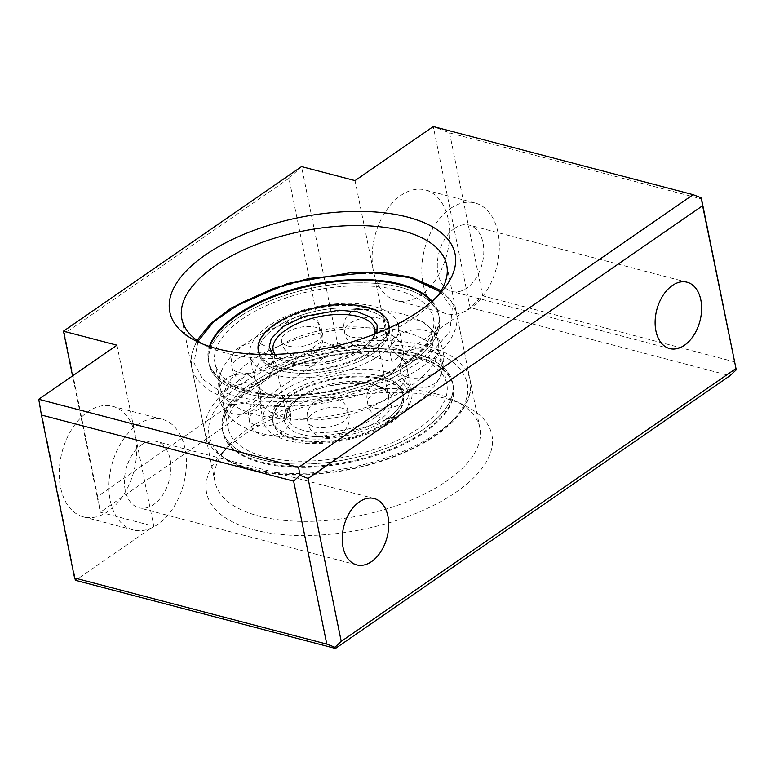 <?xml version="1.0" encoding="UTF-8"?>
<svg xmlns="http://www.w3.org/2000/svg" width="775" height="775" viewBox="0 0 775 775"><rect width="100%" height="100%" fill="white"/><g stroke="black" fill="none" stroke-linecap="round" stroke-linejoin="round"><path stroke-width="0.58" stroke-dasharray="3.88 2.91" d="M254.045 529.829A145.535 66.747 -11.5 0 0 445.79 498.732A145.535 66.747 -11.5 0 0 464.554 405.383A145.535 66.747 -11.5 0 0 444.492 398.166A145.535 66.747 -11.5 0 0 220.245 455.09A145.535 66.747 -11.5 0 0 254.045 529.829M435.85 393.816A135.141 61.981 168.5 0 1 454.479 400.52A135.141 61.981 168.5 0 1 479.861 428.003A135.141 61.981 168.5 0 1 407.456 501.58A135.141 61.981 168.5 0 1 259.005 516.072A135.141 61.981 168.5 0 1 214.995 481.885A135.141 61.981 168.5 0 1 227.618 446.671A135.141 61.981 168.5 0 1 435.85 393.816M202.488 343.935A135.141 61.981 -11.5 0 0 207.225 346.435A135.141 61.981 -11.5 0 0 225.854 353.129A135.141 61.981 -11.5 0 0 434.077 300.274A135.141 61.981 -11.5 0 0 437.468 296.127M116.977 345.204L135.392 435.724A57.176 37.161 -75.3 0 1 108.112 511.374A57.176 37.161 -75.3 0 1 83.477 516.896A57.176 37.161 -75.3 0 1 59.288 470.26A57.176 37.161 -75.3 0 1 87.846 411.806A57.176 37.161 -75.3 0 1 112.482 406.284A57.176 37.161 -75.3 0 1 135.392 435.724L153.808 526.254L100.304 512.227L338.375 347.646L322.09 341.291L97.621 496.465L100.304 512.227L72.569 375.904M137.524 424.826A57.176 37.161 -75.3 0 1 162.159 419.304A57.176 37.161 -75.3 0 1 186.349 465.94A57.176 37.161 -75.3 0 1 157.79 524.404A57.176 37.161 -75.3 0 1 133.155 529.916A57.176 37.161 -75.3 0 1 108.965 483.28A57.176 37.161 -75.3 0 1 137.524 424.826M141.583 444.743A34.303 22.291 -75.3 0 1 156.356 441.43A34.303 22.291 -75.3 0 1 170.868 469.408A34.303 22.291 -75.3 0 1 153.731 504.486A34.303 22.291 -75.3 0 1 138.958 507.799A34.303 22.291 -75.3 0 1 124.446 479.812A34.303 22.291 -75.3 0 1 141.583 444.743M355.037 180.623L373.463 271.153A57.176 37.161 -75.3 0 1 400.743 195.503A57.176 37.161 -75.3 0 1 425.368 189.982A57.176 37.161 -75.3 0 1 449.558 236.617A57.176 37.161 -75.3 0 1 420.999 295.072A57.176 37.161 -75.3 0 1 396.374 300.593A57.176 37.161 -75.3 0 1 373.463 271.153L391.879 361.673L470.096 307.597L729.953 375.72M450.42 208.523A57.176 37.161 -75.3 0 1 475.046 203.002A57.176 37.161 -75.3 0 1 499.236 249.637A57.176 37.161 -75.3 0 1 470.677 308.101A57.176 37.161 -75.3 0 1 446.051 313.623A57.176 37.161 -75.3 0 1 421.862 266.978A57.176 37.161 -75.3 0 1 450.42 208.523M454.47 228.441A34.303 22.291 -75.3 0 1 469.243 225.128A34.303 22.291 -75.3 0 1 483.755 253.105A34.303 22.291 -75.3 0 1 466.627 288.184A34.303 22.291 -75.3 0 1 451.844 291.497A34.303 22.291 -75.3 0 1 437.332 263.51A34.303 22.291 -75.3 0 1 454.47 228.441M63.472 331.177L64.47 333.531L288.939 178.357L322.09 341.291M288.939 178.357L301.543 166.606L338.375 347.646L391.879 361.673M64.47 333.531L97.621 496.465M38.75 399.28L75.582 580.33L153.808 526.254M449.548 132.903L482.699 295.847L470.096 307.597L433.264 126.548L449.548 132.903L701.762 199.02M734.913 361.964L482.699 295.847M259.761 433.07A111.493 51.14 168.5 0 1 231.677 418.994A111.493 51.14 168.5 0 1 223.462 404.87A111.493 51.14 168.5 0 1 283.185 344.158A111.493 51.14 168.5 0 1 405.664 332.204A111.493 51.14 168.5 0 1 441.973 360.404A111.493 51.14 168.5 0 1 439.929 376.631A111.493 51.14 168.5 0 1 259.761 433.07M401.934 313.885A111.493 51.14 -11.5 0 0 221.776 370.324A111.493 51.14 -11.5 0 0 219.732 386.541A111.493 51.14 -11.5 0 0 256.031 414.741A111.493 51.14 -11.5 0 0 378.51 402.787A111.493 51.14 -11.5 0 0 438.243 342.085A111.493 51.14 -11.5 0 0 430.028 327.951A111.493 51.14 -11.5 0 0 401.934 313.885M414.402 353.216A117.471 53.882 168.5 0 1 452.648 382.937A117.471 53.882 168.5 0 1 389.718 446.894A117.471 53.882 168.5 0 1 260.681 459.488A117.471 53.882 168.5 0 1 222.425 429.776A117.471 53.882 168.5 0 1 285.355 365.81A117.471 53.882 168.5 0 1 414.402 353.216A117.471 53.882 -11.5 0 0 285.355 365.81A117.471 53.882 -11.5 0 0 222.425 429.776A117.471 53.882 -11.5 0 0 260.681 459.488A117.471 53.882 -11.5 0 0 389.718 446.894A117.471 53.882 -11.5 0 0 452.648 382.937A117.471 53.882 -11.5 0 0 414.402 353.216M261.359 462.82A117.471 53.882 -11.5 0 0 390.397 450.227A117.471 53.882 -11.5 0 0 453.327 386.26A117.471 53.882 -11.5 0 0 415.08 356.548A117.471 53.882 -11.5 0 0 286.033 369.142A117.471 53.882 -11.5 0 0 223.103 433.109A117.471 53.882 -11.5 0 0 261.359 462.82M432.082 301.184A117.471 53.882 168.5 0 1 438.592 313.846A117.471 53.882 168.5 0 1 375.662 377.803A117.471 53.882 168.5 0 1 246.624 390.397A117.471 53.882 168.5 0 1 208.368 360.685A117.471 53.882 168.5 0 1 209.424 346.483M247.303 393.729A117.471 53.882 -11.5 0 0 376.34 381.135A117.471 53.882 -11.5 0 0 439.27 317.178A117.471 53.882 -11.5 0 0 401.024 287.457A117.471 53.882 -11.5 0 0 271.977 300.061A117.471 53.882 -11.5 0 0 209.047 364.017A117.471 53.882 -11.5 0 0 247.303 393.729A117.471 53.882 168.5 0 1 209.047 364.017A117.471 53.882 168.5 0 1 271.977 300.061A117.471 53.882 168.5 0 1 401.024 287.457A117.471 53.882 168.5 0 1 439.27 317.178A117.471 53.882 168.5 0 1 376.34 381.135A117.471 53.882 168.5 0 1 247.303 393.729M264.585 456.785A111.493 51.14 -11.5 0 0 387.064 444.831A111.493 51.14 -11.5 0 0 446.797 384.129A111.493 51.14 -11.5 0 0 410.488 355.919A111.493 51.14 -11.5 0 0 288.009 367.873A111.493 51.14 -11.5 0 0 228.286 428.585A111.493 51.14 -11.5 0 0 264.585 456.785M397.11 290.17A111.493 51.14 168.5 0 1 433.419 318.37A111.493 51.14 168.5 0 1 373.686 379.072A111.493 51.14 168.5 0 1 251.207 391.026A111.493 51.14 168.5 0 1 214.907 362.826A111.493 51.14 168.5 0 1 274.631 302.124A111.493 51.14 168.5 0 1 397.11 290.17M414.906 355.715A117.471 53.882 -11.5 0 0 285.868 368.309A117.471 53.882 -11.5 0 0 222.938 432.276A117.471 53.882 -11.5 0 0 261.185 461.987A117.471 53.882 -11.5 0 0 390.232 449.393A117.471 53.882 -11.5 0 0 453.162 385.427A117.471 53.882 -11.5 0 0 414.906 355.715M381.067 376.262A66.534 30.516 168.5 0 1 402.738 393.09A66.534 30.516 168.5 0 1 367.098 429.311A66.534 30.516 168.5 0 1 294.006 436.451A66.534 30.516 168.5 0 1 272.345 419.614A66.534 30.516 168.5 0 1 307.985 383.392A66.534 30.516 168.5 0 1 381.067 376.262M294.519 438.95A66.534 30.516 -11.5 0 0 367.602 431.811A66.534 30.516 -11.5 0 0 403.242 395.589A66.534 30.516 -11.5 0 0 381.581 378.762A66.534 30.516 -11.5 0 0 308.489 385.892A66.534 30.516 -11.5 0 0 272.848 422.113A66.534 30.516 -11.5 0 0 294.519 438.95M388.42 397.381A75.737 34.73 168.5 0 1 309.506 420.021A75.737 34.73 168.5 0 1 258.53 397.885A75.737 34.73 168.5 0 1 260.042 386.609A75.737 34.73 168.5 0 1 277.072 368.193A75.737 34.73 168.5 0 1 401.169 357.895A75.737 34.73 168.5 0 1 406.962 367.689A75.737 34.73 168.5 0 1 388.42 397.381M273.275 349.564A75.737 34.73 -11.5 0 0 254.742 379.256A75.737 34.73 -11.5 0 0 260.536 389.06A75.737 34.73 -11.5 0 0 384.632 378.752A75.737 34.73 -11.5 0 0 401.663 360.346A75.737 34.73 -11.5 0 0 403.165 349.06A75.737 34.73 -11.5 0 0 352.199 326.924A75.737 34.73 -11.5 0 0 273.275 349.564M275.251 327.777A66.534 30.516 -11.5 0 0 258.966 353.865A66.534 30.516 -11.5 0 0 303.742 373.308A66.534 30.516 -11.5 0 0 373.075 353.419A66.534 30.516 -11.5 0 0 389.36 327.331A66.534 30.516 -11.5 0 0 344.575 307.888A66.534 30.516 -11.5 0 0 275.251 327.777M259.683 354.407A66.534 30.516 -11.5 0 0 307.278 369.888A66.534 30.516 -11.5 0 0 372.397 350.087A66.534 30.516 -11.5 0 0 388.905 328.125M387.132 422.511A66.534 30.516 168.5 0 1 317.798 442.399A66.534 30.516 168.5 0 1 273.023 422.947A66.534 30.516 168.5 0 1 289.308 396.858A66.534 30.516 168.5 0 1 358.631 376.97A66.534 30.516 168.5 0 1 403.417 396.422A66.534 30.516 168.5 0 1 387.132 422.511M386.454 419.178A66.534 30.516 168.5 0 1 317.12 439.067A66.534 30.516 168.5 0 1 272.345 419.614A66.534 30.516 168.5 0 1 288.629 393.526A66.534 30.516 168.5 0 1 357.953 373.637A66.534 30.516 168.5 0 1 402.738 393.09A66.534 30.516 168.5 0 1 386.454 419.178M268.489 326.004A75.737 34.73 -11.5 0 0 249.947 355.696A75.737 34.73 -11.5 0 0 300.923 377.832A75.737 34.73 -11.5 0 0 379.837 355.192A75.737 34.73 -11.5 0 0 398.369 325.5A75.737 34.73 -11.5 0 0 347.403 303.364A75.737 34.73 -11.5 0 0 268.489 326.004M393.216 420.951A75.737 34.73 168.5 0 1 314.301 443.591A75.737 34.73 168.5 0 1 263.326 421.455A75.737 34.73 168.5 0 1 281.868 391.753A75.737 34.73 168.5 0 1 360.782 369.123A75.737 34.73 168.5 0 1 411.748 391.259A75.737 34.73 168.5 0 1 393.216 420.951M431.752 301.475A117.471 53.882 168.5 0 1 438.766 314.679A117.471 53.882 168.5 0 1 375.836 378.636A117.471 53.882 168.5 0 1 246.789 391.23A117.471 53.882 168.5 0 1 208.543 361.518A117.471 53.882 168.5 0 1 209.831 346.619M367.699 310.504A66.534 30.516 -11.5 0 0 294.607 317.634A66.534 30.516 -11.5 0 0 258.966 353.865A66.534 30.516 -11.5 0 0 280.627 370.692A66.534 30.516 -11.5 0 0 353.72 363.552A66.534 30.516 -11.5 0 0 389.36 327.331A66.534 30.516 -11.5 0 0 367.699 310.504M389.127 328.019A66.534 30.516 168.5 0 1 350.126 362.245A66.534 30.516 168.5 0 1 280.124 368.193A66.534 30.516 168.5 0 1 259.441 354.407M258.453 351.366L258.966 353.865L258.453 351.366A66.534 30.516 168.5 0 1 294.103 315.134A66.534 30.516 168.5 0 1 367.185 308.004A66.534 30.516 168.5 0 1 388.847 324.832L389.36 327.331L388.847 324.832M251.836 469.398C267.549 474.62 292.718 475.734 327.35 472.731C361.45 469.03 406.342 455.506 435.279 435.133C497.899 390.581 456.465 355.008 424.603 349.971C408.88 344.749 383.712 343.635 349.089 346.638C314.989 350.339 270.097 363.863 241.151 384.235C178.541 428.788 219.964 464.361 251.836 469.398M249.24 468.1A135.141 61.981 -11.5 0 0 397.701 453.608A135.141 61.981 -11.5 0 0 470.096 380.021A135.141 61.981 -11.5 0 0 426.095 345.844A135.141 61.981 -11.5 0 0 277.634 360.327A135.141 61.981 -11.5 0 0 205.239 433.913A135.141 61.981 -11.5 0 0 249.24 468.1M412.465 278.855A135.141 61.981 168.5 0 1 456.465 313.042A135.141 61.981 168.5 0 1 384.071 386.618A135.141 61.981 168.5 0 1 235.61 401.111A135.141 61.981 168.5 0 1 191.609 366.924A135.141 61.981 168.5 0 1 264.004 293.347A135.141 61.981 168.5 0 1 412.465 278.855M440.442 291.836L452.251 308.518L449.839 331.487L427.529 357.546L387.432 380.641L339.934 395.676L296.127 401.77L261.698 401.227L237.102 396.984L218.724 390.348L202.798 379.285L193.953 362.768L198.071 341.155M272.781 354.437L293.066 363.368L323.175 362.991L348.469 356.074L363.988 347.888L376.873 333.26M374.974 329.617A51.973 23.841 168.5 0 1 362.254 350A51.973 23.841 168.5 0 1 308.082 365.538A51.973 23.841 168.5 0 1 273.1 350.348L286.731 417.328A51.973 23.841 -11.5 0 0 321.712 432.528A51.973 23.841 -11.5 0 0 375.875 416.989A51.973 23.841 -11.5 0 0 388.595 396.606A51.973 23.841 -11.5 0 0 353.613 381.416A51.973 23.841 -11.5 0 0 299.45 396.955A51.973 23.841 -11.5 0 0 286.731 417.328C285.433 412.135 289.492 405.993 298.937 398.912C326.013 377.599 389.602 379.682 388.595 396.606L374.974 329.617M297.707 399.067C306.629 391.346 343.8 377.241 374.267 384.758C403.756 392.964 390.9 413.443 378.723 420.302C369.811 428.023 332.64 442.128 302.163 434.61C272.674 426.405 285.539 405.926 297.707 399.067M256.031 425.204A20.789 9.533 -11.5 0 0 278.864 422.966A20.789 9.533 -11.5 0 0 290.005 411.651A20.789 9.533 -11.5 0 0 283.233 406.391A20.789 9.533 168.5 0 0 260.4 408.619A20.789 9.533 168.5 0 0 249.259 419.943C242.459 393.797 286.459 385.369 290.005 411.651C296.806 437.798 252.805 446.216 249.259 419.943A20.789 9.533 168.5 0 0 256.031 425.204M226.135 403.707A20.789 9.533 -11.5 0 0 248.978 401.479A20.789 9.533 -11.5 0 0 260.119 390.154A20.789 9.533 -11.5 0 0 253.347 384.894A20.789 9.533 168.5 0 0 230.504 387.132A20.789 9.533 168.5 0 0 219.364 398.447C212.563 372.3 256.564 363.882 260.119 390.154C266.92 416.301 222.919 424.729 219.364 398.447A20.789 9.533 168.5 0 0 226.135 403.707M238.874 372.475A20.789 9.533 -11.5 0 0 261.718 370.237A20.789 9.533 -11.5 0 0 272.858 358.922A20.789 9.533 -11.5 0 0 266.087 353.662A20.789 9.533 168.5 0 0 243.243 355.89A20.789 9.533 168.5 0 0 232.103 367.214C225.302 341.068 269.303 332.64 272.858 358.922C279.659 385.068 235.658 393.487 232.103 367.214A20.789 9.533 168.5 0 0 238.874 372.475M288.29 346.105A20.789 9.533 -11.5 0 0 311.124 343.877A20.789 9.533 -11.5 0 0 322.264 332.552A20.789 9.533 -11.5 0 0 315.493 327.292A20.789 9.533 168.5 0 0 292.659 329.52A20.789 9.533 168.5 0 0 281.519 340.845C274.718 314.698 318.719 306.27 322.264 332.552C329.065 358.699 285.064 367.127 281.519 340.845A20.789 9.533 168.5 0 0 288.29 346.105M351.249 336.941A20.789 9.533 -11.5 0 0 374.083 334.713A20.789 9.533 -11.5 0 0 385.223 323.398A20.789 9.533 -11.5 0 0 378.452 318.137A20.789 9.533 168.5 0 0 355.618 320.366A20.789 9.533 168.5 0 0 344.478 331.681C337.677 305.544 381.678 297.116 385.223 323.398C392.024 349.544 348.023 357.963 344.478 331.681A20.789 9.533 168.5 0 0 351.249 336.941M398.302 349.283A20.789 9.533 -11.5 0 0 421.135 347.045A20.789 9.533 -11.5 0 0 432.276 335.73A20.789 9.533 -11.5 0 0 425.504 330.47A20.789 9.533 168.5 0 0 402.671 332.698A20.789 9.533 168.5 0 0 391.53 344.022C384.729 317.876 428.73 309.448 432.276 335.73C439.076 361.877 395.076 370.295 391.53 344.022A20.789 9.533 168.5 0 0 398.302 349.283M407.427 377.338A20.789 9.533 -11.5 0 0 430.261 375.11A20.789 9.533 -11.5 0 0 441.401 363.785A20.789 9.533 -11.5 0 0 434.63 358.525A20.789 9.533 168.5 0 0 411.796 360.753A20.789 9.533 168.5 0 0 400.656 372.077C393.855 345.931 437.856 337.503 441.401 363.785C448.202 389.932 404.201 398.36 400.656 372.077A20.789 9.533 168.5 0 0 407.427 377.338M374.354 407.989A20.789 9.533 -11.5 0 0 397.197 405.761A20.789 9.533 -11.5 0 0 408.338 394.436A20.789 9.533 -11.5 0 0 401.566 389.176A20.789 9.533 168.5 0 0 378.723 391.404A20.789 9.533 168.5 0 0 367.582 402.729C360.782 376.582 404.782 368.154 408.338 394.436C415.138 420.583 371.138 429.011 367.582 402.729A20.789 9.533 168.5 0 0 374.354 407.989M314.563 426.889A20.789 9.533 -11.5 0 0 337.406 424.661A20.789 9.533 -11.5 0 0 348.547 413.337A20.789 9.533 -11.5 0 0 341.775 408.076A20.789 9.533 168.5 0 0 318.932 410.314A20.789 9.533 168.5 0 0 307.791 421.629C300.991 395.483 344.991 387.064 348.547 413.337C355.347 439.483 311.347 447.911 307.791 421.629A20.789 9.533 168.5 0 0 314.563 426.889M454.479 400.52L464.554 405.383M434.077 300.274L441.45 291.865M162.159 419.304L112.482 406.284M374.17 498.528L156.356 441.43M475.046 203.002L425.368 189.982M687.067 282.226L469.243 225.128M446.71 265.06L479.861 428.003M181.844 318.951L214.995 481.885M669.658 348.595L451.844 291.497M446.051 313.623L396.374 300.593M356.771 564.898L138.958 507.799M133.155 529.916L83.477 516.896M207.225 346.435L197.15 341.562M227.618 446.671L220.245 455.09M441.14 290.702L451.253 300.991L456.465 313.042L470.096 380.021C476.053 407.35 442.67 438.882 392.286 457.424C346.183 474.93 288.358 479.987 250.49 469.708L228.131 461.096L212.592 448.783L205.239 433.913L191.609 366.924L191.696 353.797L196.986 340.38M221.776 370.324C218.114 378.743 217.116 387.393 218.792 396.277L219.189 398.021C221.33 406.139 225.496 413.133 231.677 418.994M453.327 386.26L453.162 385.427M438.766 314.679L438.592 313.846M446.797 384.129L441.973 360.404M438.243 342.085L433.419 318.37M430.028 327.951C436.683 334.277 440.975 341.853 442.903 350.678L443.222 352.441C444.424 360.753 443.329 368.813 439.929 376.631M223.103 433.109L222.938 432.276M208.543 361.518L208.368 360.685M228.286 428.585L223.462 404.87M219.732 386.541L214.907 362.826M403.242 395.589L403.417 396.422M272.848 422.113L273.023 422.947M374.751 334.093L371.971 339.508L362.768 348.033L355.25 352.509L329.733 361.421L300.438 363.727L279.94 358.399L275.057 354.378M260.042 386.609L259.557 388.139L260.536 389.06M254.742 379.256L249.947 355.696M263.326 421.455L258.53 397.885M403.165 349.06L398.369 325.5M411.748 391.259L406.962 367.689M401.169 357.895L402.206 359.125L401.663 360.346"/><path stroke-width="1.16" d="M407.66 217.116A145.535 66.747 168.5 0 1 441.45 291.865A145.535 66.747 168.5 0 1 217.203 348.779A145.535 66.747 168.5 0 1 197.15 341.562A145.535 66.747 168.5 0 1 215.905 248.213A145.535 66.747 168.5 0 1 407.66 217.116M437.468 296.127A135.141 61.981 -11.5 0 0 446.71 265.06A135.141 61.981 -11.5 0 0 402.7 230.873A135.141 61.981 -11.5 0 0 254.239 245.365A135.141 61.981 -11.5 0 0 181.844 318.951A135.141 61.981 -11.5 0 0 202.488 343.935M359.397 501.842A34.303 22.291 -75.3 0 1 374.17 498.528A34.303 22.291 -75.3 0 1 388.682 526.516A34.303 22.291 -75.3 0 1 371.554 561.584A34.303 22.291 -75.3 0 1 356.771 564.898A34.303 22.291 -75.3 0 1 342.259 536.92A34.303 22.291 -75.3 0 1 359.397 501.842M672.283 285.539A34.303 22.291 -75.3 0 1 687.067 282.226A34.303 22.291 -75.3 0 1 701.578 310.213A34.303 22.291 -75.3 0 1 684.441 345.282A34.303 22.291 -75.3 0 1 669.658 348.595A34.303 22.291 -75.3 0 1 655.146 320.618A34.303 22.291 -75.3 0 1 672.283 285.539M702.596 205.733L736.25 369.84L701.259 197.848L702.596 205.733L308.082 478.456L299.944 475.278L293.638 481.159L41.433 415.042L38.75 399.28L116.977 345.204L63.472 331.177L72.569 375.904M41.433 415.042L74.584 577.976L326.788 644.102L334.936 647.27L341.233 641.4L735.746 368.668M736.25 369.84L729.953 375.72L335.439 648.452L75.582 580.33L74.584 577.976M293.638 481.159L326.788 644.102M308.082 478.456L341.233 641.4M63.472 331.177L301.543 166.606L355.037 180.623L433.264 126.548L693.112 194.67L701.259 197.848M38.75 399.28L298.598 467.403L693.112 194.67M298.598 467.403L299.944 475.278M334.936 647.27L335.439 648.452M209.424 346.483A117.471 53.882 168.5 0 1 284.958 291.787A117.471 53.882 168.5 0 1 400.346 284.134A117.471 53.882 168.5 0 1 432.082 301.184M388.905 328.125A66.534 30.516 -11.5 0 0 388.682 323.998A66.534 30.516 -11.5 0 0 343.906 304.556A66.534 30.516 -11.5 0 0 274.573 324.444A66.534 30.516 -11.5 0 0 258.288 350.532A66.534 30.516 -11.5 0 0 259.683 354.407M209.831 346.619A117.471 53.882 168.5 0 1 285.801 292.398A117.471 53.882 168.5 0 1 400.52 284.968A117.471 53.882 168.5 0 1 431.752 301.475M259.441 354.407A66.534 30.516 168.5 0 1 258.453 351.366L258.288 350.532M388.682 323.998L388.847 324.832A66.534 30.516 168.5 0 1 389.127 328.019M198.071 341.155L213.764 321.78L240.066 303.383L273.41 288.465L308.789 278.477L369.975 272.412L409.868 277.547L440.442 291.836M376.873 333.26L377.144 325.016L370.867 317.227L357.42 311.831L339.169 310.194L303.945 316.423L282.982 326.643L271.231 338.733L269.274 346.532L272.781 354.437M275.057 354.378L273.1 350.348A51.973 23.841 168.5 0 1 285.82 329.966A51.973 23.841 168.5 0 1 339.993 314.427A51.973 23.841 168.5 0 1 374.974 329.617L374.751 334.093M441.14 290.702L411.215 277.247L383.954 272.713L353.022 272.267L287.777 283.427L231.241 307.995L210.674 323.621L196.986 340.38"/></g></svg>
